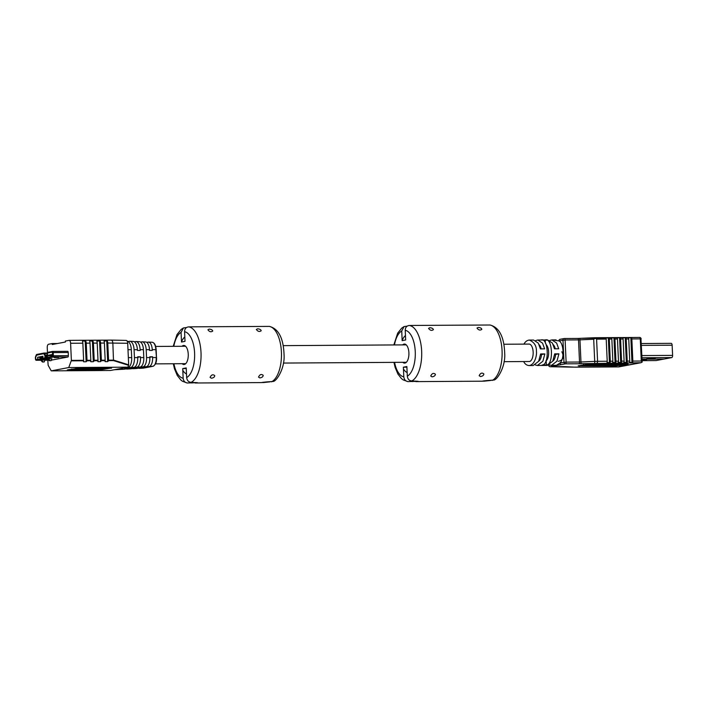 <?xml version="1.0" encoding="UTF-8"?>
<svg xmlns="http://www.w3.org/2000/svg" width="708" height="708" viewBox="0 0 708 708"><rect width="100%" height="100%" fill="white"/><g stroke="black" fill="none" stroke-linecap="round" stroke-linejoin="round"><path stroke-width="1.06" d="M553.275 344.69A8.735 4.036 89.6 0 1 555.267 348.796A8.708 4.027 -90.4 0 0 553.293 344.734M552.824 361.027A8.708 4.027 -90.4 0 0 555.612 354.46L554.656 354.469M561.833 351.752C564.365 357.062 563.179 360.248 558.276 361.319M642.085 359.673L646.625 359.673L642.112 360.345M641.351 343.539L671.113 343.353A2.035 0.938 89.6 0 1 671.193 343.345A2.035 0.938 89.6 0 1 672.14 345.203L672.6 355.381A2.035 0.938 89.6 0 1 671.759 357.584L663.971 359.062L642.059 359.204L663.9 359.08L656.112 360.558A2.035 0.938 89.6 0 1 656.033 360.567A2.035 0.938 89.6 0 1 655.953 360.558M646.891 358.708L655.387 358.018L646.882 358.611M614.535 364.071L611.535 364.275L611.57 365.062L617.288 364.735M616.721 365.045L610.199 365.089M603.88 365.133L602.729 365.142M595.888 365.186L594.331 365.195M583.498 365.257L581.011 365.275M624.819 363.921L623.394 364.186M597.95 364.089L596.216 364.328M603.659 364.974L596.216 365.124L603.074 365.08L603.977 364.868L603.88 364.045M590.03 364.133L586.259 364.531M595.03 364.107L591.215 364.496M605.774 364.036L604.915 364.151L604.951 364.939L609.694 365.036L604.951 365.107L604.915 364.31L603.959 364.354M605.809 364.921L610.535 365.036L611.473 364.815L611.402 364M605.791 364.408L604.915 364.31M578.162 365.815L589.737 364.133L628.058 364.036L616.128 365.85L578.162 365.815M554.435 340.238L558.922 340.893C563.842 342.743 564.595 359.354 559.922 363.036A1.584 1.407 79.3 0 0 561.409 364.602L554.337 365.947A1.584 1.407 -100.7 0 1 553.222 365.372M544.027 365.416L542.514 364.992M564.435 338.53L577.719 338.442A1.584 0.735 89.6 0 1 577.781 338.442L594.764 337.725L595.154 338.459L593.702 339.238L579.958 339.849L580.967 361.992L579.525 362.027A1.584 0.735 89.6 0 1 578.87 363.753L565.462 363.832A1.584 0.735 89.6 0 0 566.117 362.115L579.525 362.027L578.516 339.884L565.117 339.973L566.117 362.115L559.922 363.036L556.461 365.284L551.47 365.39L556.957 361.169L558.931 353.832L554.709 353.858L552.736 361.195L547.249 365.416L537.39 365.478L542.877 361.257L544.85 353.92L540.629 353.947L538.655 361.284L533.159 365.505L528.938 365.532C526.646 365.328 524.894 364 523.663 361.549M577.843 338.442L579.879 338.389L579.958 339.849L578.516 339.884A1.584 0.735 89.6 0 0 577.781 338.442L564.373 338.521A1.584 0.735 89.6 0 0 564.311 338.53A1.584 1.407 79.3 0 0 564.09 338.548L560.037 339.318A1.584 1.407 79.3 0 1 560.258 339.3L560.028 339.318A1.584 1.407 79.3 0 0 558.922 340.893L565.117 339.973A1.584 0.735 89.6 0 0 564.373 338.521A1.584 1.584 0 0 0 564.09 338.548A1.584 1.407 79.3 0 0 562.975 340.123L563.984 362.266A1.584 1.407 79.3 0 0 565.462 363.832L561.409 364.602M523.938 344.123C525.318 341.592 527.115 340.238 529.336 340.07C534.239 342.132 536.602 345.911 536.434 351.416C537.009 355.204 534.735 365.319 528.938 365.532M545.222 339.99L541 340.017C548.417 337.079 549.691 365.098 542.133 365.001L546.364 364.974C553.913 365.071 552.638 337.052 545.222 339.99L545.364 343.123M549.364 364.859L551.47 365.39M535.283 364.947L537.39 365.478M535.664 340.575L537.779 340.017L542.532 343.106L544.62 348.858L540.399 348.885L538.301 343.132L533.558 340.044L529.336 340.07M549.744 340.486L551.859 339.929L556.612 343.017L558.7 348.77L554.479 348.796L552.382 343.044L547.638 339.955L546.222 340.203M596.587 339.159L597.587 361.301L607.216 361.239A1.584 0.735 89.6 0 1 606.977 362.558L610.084 362.54A1.584 0.735 -90.4 0 0 610.314 361.222L612.845 361.204A1.584 0.735 89.6 0 1 612.615 362.523L615.712 362.505A1.584 0.735 -90.4 0 0 615.951 361.186L618.482 361.169A1.584 0.735 89.6 0 1 618.243 362.487L621.35 362.469A1.584 0.735 -90.4 0 0 621.58 361.151L624.111 361.133A1.584 0.735 89.6 0 1 623.881 362.452L626.978 362.434A1.584 0.735 -90.4 0 0 627.217 361.115L626.208 338.973A1.584 0.735 -90.4 0 0 625.854 337.76L622.757 337.778A1.584 0.735 89.6 0 1 623.111 338.99L620.571 339.008A1.584 0.735 -90.4 0 0 620.226 337.796L617.128 337.813A1.584 0.735 89.6 0 1 617.473 339.026L614.942 339.044A1.584 0.735 -90.4 0 0 614.588 337.831L611.491 337.849A1.584 0.735 89.6 0 1 611.845 339.061L609.305 339.079A1.584 0.735 -90.4 0 0 608.96 337.866L605.862 337.884A1.584 0.735 89.6 0 1 606.207 339.097L596.587 339.159L594.764 337.725L595.154 338.459M627.217 361.115L629.748 361.098L628.739 338.955L626.208 338.973M621.58 361.151L620.571 339.008M624.111 361.133L623.111 338.99M615.951 361.186L614.942 339.044M618.482 361.169L617.473 339.026M610.314 361.222L609.305 339.079M612.845 361.204L611.845 339.061M607.216 361.239L606.207 339.097M629.748 361.098A1.584 0.735 89.6 0 1 629.518 362.416L632.616 362.399A1.584 0.735 -90.4 0 0 632.846 361.08L631.837 338.937A1.584 0.735 -90.4 0 0 631.492 337.725L628.394 337.743A1.584 0.735 89.6 0 1 628.739 338.955M528.796 344.088A8.735 4.036 89.6 0 1 529.08 344.07A8.735 4.036 89.6 0 1 533.168 352.779A8.735 4.036 89.6 0 1 529.195 361.531A8.735 4.036 89.6 0 1 528.903 361.514M545.912 360.806L546.169 360.806A8.735 4.036 -90.4 0 0 548.656 352.876A8.735 4.036 -90.4 0 0 546.231 344.734M552.806 361.062A8.735 4.036 -90.4 0 0 555.621 354.46L558.931 353.832M538.726 361.151A8.735 4.036 -90.4 0 0 541.54 354.549L540.576 354.558M539.195 344.778A8.735 4.036 89.6 0 1 541.178 348.885M606.083 338.344L605.862 337.884M606.977 362.558L607.163 362.027M611.721 338.309L611.491 337.849M612.615 362.523L612.792 361.992M617.349 338.274L617.128 337.813M618.243 362.487L618.429 361.956M622.987 338.238L622.757 337.778M623.881 362.452L624.058 361.921M628.615 338.203L628.394 337.743M629.518 362.416L629.695 361.885M544.85 353.92L541.54 354.549M546.169 360.806L546.364 364.974M632.846 361.08L641.289 361.027L642.121 362.177L640.634 362.744L578.87 363.753M618.845 366.903L640.979 362.7L619.199 366.532M641.97 361.16L642.121 362.177L641.97 361.16M623.403 364.505L614.571 364.744L619.96 364.717L616.73 365.328L619.128 365.31L623.403 364.505L623.376 363.93M615.615 364.549L615.588 363.974M614.571 364.744L614.535 363.983M617.296 364.841L612.579 364.877L612.544 364.08M612.579 364.877L611.57 365.062M596.198 364.841L595.888 365.231L595.853 364.443M597.101 365.116L602.774 364.983L596.844 365.195M596.233 364.832L583.746 365.24L593.596 365.337L596.233 364.832L596.198 364.098M595.375 364.841L595.34 364.107M591.233 364.859L591.198 364.124M590.375 364.868L590.339 364.133M586.374 364.894L586.348 364.31M585.516 364.903L585.489 364.425M583.719 364.762L583.498 365.319L583.463 364.523M588.472 365.284L588.437 364.505M603.844 364.399L603.88 365.195L604.101 364.319M611.128 364.93L604.951 364.939M41.268 357.062L39.09 357.142M42.931 356.699L42.117 356.779M42.215 356.885L41.17 356.956M44.79 357.974L43.002 358.31L42.914 356.257L37.657 357.248L37.754 359.31L35.94 359.646L35.577 357.611L36.559 355.071L43.825 353.69L44.993 355.832L44.79 357.974M48.259 357.31L46.816 357.106A1.274 0.584 -90.4 0 0 47.339 355.735L47.516 352.991L52.427 352.062L52.799 354.381L47.33 355.416L47.25 353.673L47.516 352.991L52.427 352.062L52.604 356.487L35.94 359.646L35.577 357.611L36.347 355.292L40.161 354.381L36.533 354.69A1.018 0.469 -90.4 0 0 36.329 354.832A1.018 0.469 -90.4 0 0 36.214 355.053L35.506 356.903A1.018 0.469 -90.4 0 0 35.4 357.646L35.462 359.106A1.018 0.469 -90.4 0 0 35.692 359.885A1.018 0.469 -90.4 0 0 35.975 360.027L52.622 356.867A1.018 0.469 -90.4 0 0 53.038 355.77L52.896 352.602A1.018 0.469 -90.4 0 0 52.383 351.681L47.498 352.611A1.018 0.469 -90.4 0 0 47.294 352.752A1.018 0.469 -90.4 0 0 47.073 353.708L46.976 356.602L45.631 356.947L45.162 355.797A1.018 0.469 -90.4 0 0 44.993 355.106L44.135 353.549A1.018 0.469 -90.4 0 0 43.79 353.31L40.144 354M50.109 355.398L47.33 355.416M39.188 357.239L37.657 357.248M51.029 355.204L50.002 355.283M51.056 354.867L51.941 356.177L51.056 354.867L52.826 354.85M43.002 358.177L41.445 356.885M42.728 358.213L41.117 356.903M42.958 357.31L42.392 356.708M42.976 357.69L42.073 356.726M41.391 357.195L40.807 358.425L39.374 357.071M40.648 358.398L39.046 357.089M52.507 356.363L51.463 356.469L50.277 355.212M51.56 356.54L49.949 355.23M52.852 355.566L52.233 356.115M48.02 359.337L44.277 359.443L48.241 359.576M40.613 360.151L48.595 359.947M48.737 360.098L44.87 360.124M47.374 352.673A1.274 0.584 89.6 0 1 47.454 352.54A1.274 0.584 89.6 0 1 47.71 352.354L52.596 351.425A1.274 0.584 89.6 0 1 52.649 351.425A1.274 0.584 89.6 0 1 53.242 352.584L53.383 355.743A1.274 0.584 89.6 0 1 52.861 357.124L36.214 360.275A1.274 0.584 89.6 0 1 36.17 360.284A1.274 0.584 89.6 0 1 35.86 360.098A1.274 0.584 89.6 0 1 35.781 359.965M43.011 359.77L46.949 359.726M51.799 358.806L47.542 358.832M47.746 359.044L46.347 359.301M58.339 357.567L54.056 357.584L58.702 357.513M36.409 354.752A1.274 0.584 89.6 0 1 36.489 354.62A1.274 0.584 89.6 0 1 36.745 354.434L40.356 353.752M43.861 353.69L40.17 354M40.391 353.743L44.002 353.062A1.274 0.584 89.6 0 1 44.046 353.053A1.274 0.584 89.6 0 1 44.427 353.354L45.294 354.912A1.274 0.584 89.6 0 1 45.507 355.77L45.816 356.699L47.055 356.46M43.825 353.69L44.887 355.398L47.126 354.894M44.887 355.398L45.002 356.177A1.274 0.584 89.6 0 0 45.595 357.336A1.274 0.584 89.6 0 0 45.648 357.328M43.746 361.983L42.542 362.018L44.268 361.894L44.896 359.974M47.401 358.69L49.471 360.699L51.197 360.576L51.826 358.655M49.471 360.699L50.684 360.673M42.542 362.018L40.471 360M43.126 361.903L41.153 360M50.056 360.593L48.091 358.682M71.331 369.116L71.995 369.116M86.951 368.93L83.358 369.319L88.509 369.01M97.315 368.957L99.35 368.939M105.908 368.319L107.766 367.965M89.226 368.08L88.571 368.213M96.403 368.036L95.368 368.231M82.402 368.213L82.155 369.249L82.88 368.116M119.926 369.204A9.195 4.248 -90.4 0 0 120.882 369.39A9.195 4.248 -90.4 0 0 121.139 369.355L118.333 369.514A9.328 4.31 89.6 0 1 118.068 369.541A9.328 4.31 89.6 0 1 117.802 369.541M126.13 368.859A8.885 4.106 -90.4 0 0 127.068 369.045A8.885 4.106 -90.4 0 0 127.325 369.01L136.812 367.213A8.885 4.106 -90.4 0 0 140.494 357.584L140.458 356.788L137.706 356.797L137.741 357.584A9.027 4.168 89.6 0 1 133.998 367.364L124.511 369.169A9.027 4.168 89.6 0 1 124.254 369.204A9.027 4.168 89.6 0 1 123.997 369.195M132.334 368.514A8.585 3.965 -90.4 0 0 133.263 368.7A8.585 3.965 -90.4 0 0 133.502 368.673L136.786 368.045L130.697 368.824A8.726 4.027 89.6 0 1 130.449 368.859A8.726 4.027 89.6 0 1 130.201 368.85M138.538 368.169A8.275 3.823 -90.4 0 0 139.449 368.355A8.275 3.823 -90.4 0 0 139.688 368.328L149.176 366.523A8.275 3.823 -90.4 0 0 152.609 357.558L152.574 356.77L149.822 356.77L149.857 357.567A8.416 3.885 89.6 0 1 146.361 366.682L136.874 368.479A8.416 3.885 89.6 0 1 136.635 368.514A8.416 3.885 89.6 0 1 136.396 368.505M140.582 342.106L141.857 341.858A8.585 3.965 89.6 0 1 142.281 341.831A8.585 3.965 89.6 0 1 146.193 349.663L146.547 357.567A8.585 3.965 89.6 0 1 142.989 366.868L140.184 367.027A8.726 4.027 -90.4 0 0 143.795 357.575L143.441 349.663A8.726 4.027 -90.4 0 0 139.467 341.707L136.086 341.566A8.885 4.106 89.6 0 1 140.14 349.672L140.175 350.469L137.423 350.469L137.387 349.681A9.027 4.168 -90.4 0 0 133.272 341.442L129.891 341.3A9.195 4.248 89.6 0 1 134.078 349.69L134.44 357.593A9.195 4.248 89.6 0 1 130.626 367.558L127.325 367.806M127.343 368.178L124.537 368.337L127.821 367.709A9.328 4.31 -90.4 0 0 131.688 357.602L131.325 349.69A9.328 4.31 -90.4 0 0 127.192 341.185M47.817 360.213L48.126 365.257L51.242 370.868L110.386 370.488L127.9 367.169L68.756 367.541L71.375 360.399L70.605 343.265A3.177 1.469 -90.4 0 0 69.118 340.362A3.177 1.469 -90.4 0 0 68.995 340.38L65.348 341.07L65.393 342.017L52.25 344.513L52.206 343.557L48.56 344.256A3.177 1.469 -90.4 0 0 47.241 347.69L47.463 352.522M128.219 341.566L129.44 341.327A9.195 4.248 89.6 0 1 129.891 341.3M134.405 341.831L135.644 341.592A8.885 4.106 89.6 0 1 136.086 341.566M146.768 342.371L148.069 342.123A8.275 3.823 89.6 0 1 148.476 342.097A8.275 3.823 89.6 0 1 152.247 349.646L152.282 350.442L149.53 350.442L149.494 349.655A8.416 3.885 -90.4 0 0 145.662 341.973L142.281 341.831M71.375 360.399L83.633 360.319L83.606 361.779L86.146 361.77L87.013 360.301L90.81 360.275L90.783 361.735L93.323 361.726L94.191 360.257L97.996 360.23L97.969 361.691L100.501 361.673L101.377 360.204L105.173 360.186L105.147 361.646L107.678 361.629L108.554 360.16L107.775 343.026A3.177 1.469 -90.4 0 0 107.395 341.185L106.731 340.725L104.014 341.203A3.177 1.469 89.6 0 1 104.395 343.053L100.598 343.07A3.177 1.469 -90.4 0 0 100.217 341.229L99.554 340.769L96.837 341.247A3.177 1.469 89.6 0 1 97.217 343.097L93.412 343.115A3.177 1.469 -90.4 0 0 93.04 341.274L89.836 340.831L89.659 341.3A3.177 1.469 89.6 0 1 90.04 343.141L86.234 343.159A3.177 1.469 -90.4 0 0 85.854 341.318L82.659 340.875L82.482 341.344A3.177 1.469 89.6 0 1 82.854 343.185L70.605 343.265M113.625 360.115L128.679 364.824L128.608 365.319L113.492 360.593L112.846 342.999C112.643 341.106 112.006 340.141 110.917 340.114L69.118 340.362M101.377 360.204L100.598 343.07M105.173 360.186L104.395 343.053M94.191 360.257L93.412 343.115M97.996 360.23L97.217 343.097M87.013 360.301L86.234 343.159M90.81 360.275L90.04 343.141M128.679 364.824L127.697 343.274L107.775 343.026M128.608 365.319L127.9 367.169M127.697 343.274C127.52 341.389 126.971 340.424 126.059 340.398L111.067 340.097M83.633 360.319L82.854 343.185M111.528 368.204L79.19 368.142L67.26 369.948L99.952 369.886L111.519 367.992M51.242 370.868L68.756 367.541M57.428 343.53L52.206 343.557M51.551 360.115L67.835 357.027A1.274 0.584 -90.4 0 0 68.366 355.646L68.225 352.487A1.274 0.584 -90.4 0 0 67.632 351.327A1.274 0.584 -90.4 0 0 67.579 351.336M83.385 361.266L83.562 360.797M82.712 342.097L82.482 341.344M90.562 361.222L90.739 360.753M89.889 342.053L89.659 341.3M97.739 361.177L97.925 360.708M97.076 342.008L96.837 341.247M104.926 361.133L105.103 360.664M104.253 341.964L104.014 341.203M152.574 356.77L149.839 357.283M140.458 356.788L137.733 357.31M72.012 369.523L79.517 369.31L74.933 369.337L77.685 368.815L75.641 368.833L72.012 369.523L71.986 368.992M75.641 368.833L75.623 368.337M77.685 368.815L77.65 368.187M77.207 369.231L82.066 369.045L77.19 368.912M78.057 369.063L78.022 368.169M82.066 369.045L82.022 368.125M88.757 368.169L88.792 369.116L95.12 368.992L88.518 369.204L88.482 368.257M95.12 368.992L95.359 367.948M93.925 369.08L89.544 369.107L93.916 368.886M89.544 369.107L90.358 368.974M94.368 368.895L93.553 368.886M95.102 369.24L105.722 368.895L95.093 368.992M97.35 368.815L97.315 368.027M99.908 368.85L100.713 368.85M104.076 368.824L104.943 368.833M105.722 368.895L105.881 367.877M101.704 368.841L101.66 368.001M101.704 368.859L101.66 367.894M98.031 368.806L97.996 368.027M84.048 369.001L83.199 369.151M88.385 369.001L88.562 367.983M394.462 344.938A23.337 10.779 89.6 0 1 401.728 330.981L404.1 326.547L407.153 326.149M415.578 325.423L490.051 325.007C499.193 327.37 504.078 336.734 504.689 353.106C505.769 366.762 497.113 380.116 493.786 380.063L487.865 380.479C482.352 381.01 481.183 381.231 484.36 381.143L490.733 380.462M482.316 381.187L484.343 380.815M415.507 325.414L409.233 325.494C406.666 325.804 405.33 327.415 405.224 330.317A23.337 10.779 89.6 0 1 415.251 351.549A23.337 10.779 89.6 0 1 407.312 376.187C407.684 379.09 409.162 380.683 411.755 380.957L418.109 381.293L407.835 381.603L403.091 379.86L401.409 378.541L397.905 374.045L395.099 367.31L393.958 362.363M480.484 376.532L479.166 375.691C480.475 373.001 482.042 372.426 483.856 373.966C483.706 375.373 482.582 376.231 480.484 376.532M478.254 327.423C480.369 327.609 481.564 328.255 481.829 329.353C480.139 330.601 478.528 330.167 477.006 328.061L478.254 327.423M432.039 376.833L430.729 375.992C432.039 373.302 433.597 372.727 435.411 374.267C435.261 375.674 434.137 376.532 432.039 376.833M429.809 327.724C431.933 327.91 433.128 328.556 433.393 329.663C431.703 330.901 430.092 330.477 428.561 328.37L429.809 327.724M402.684 344.885A9.523 4.398 89.6 0 1 404.454 344.061A9.523 4.398 89.6 0 1 408.914 353.558A9.523 4.398 89.6 0 1 404.578 363.107A9.523 4.398 89.6 0 1 402.79 362.31M407.312 376.187L406.87 366.54L403.365 367.204L403.808 376.851A23.337 10.779 89.6 0 1 394.568 362.354M401.728 330.981L402.162 340.636L405.666 339.964L405.224 330.317M408.25 381.63C405.657 381.346 404.18 379.754 403.808 376.851M406.905 367.178L403.365 367.204M173.814 346.327A23.337 10.779 89.6 0 1 181.071 332.371L183.452 327.937L186.496 327.538M194.921 326.813L269.403 326.397C278.545 328.76 283.421 338.123 284.041 354.496C285.12 368.151 276.465 381.506 273.138 381.453L267.208 381.869C261.695 382.4 260.526 382.621 263.703 382.532L270.084 381.851M261.659 382.577L263.695 382.205M194.85 326.804L188.585 326.884C186.018 327.193 184.682 328.804 184.576 331.707A23.337 10.779 89.6 0 1 194.594 352.938A23.337 10.779 89.6 0 1 186.664 377.576C187.036 380.479 188.514 382.072 191.098 382.347L197.461 382.683L187.178 382.993L182.434 381.249L180.752 379.93L177.257 375.435L174.451 368.7L173.31 363.753M259.827 377.922L258.517 377.081C259.827 374.39 261.385 373.815 263.199 375.355C263.049 376.762 261.925 377.621 259.827 377.922M257.597 328.813C259.721 328.999 260.916 329.645 261.181 330.742C259.491 331.99 257.88 331.556 256.349 329.45L257.597 328.813M211.391 378.222L210.072 377.382C211.382 374.691 212.949 374.116 214.763 375.656C214.613 377.063 213.489 377.922 211.391 378.222M209.161 329.114C211.285 329.3 212.471 329.946 212.736 331.052C211.055 332.291 209.444 331.866 207.913 329.76L209.161 329.114M182.027 346.274A9.523 4.398 89.6 0 1 183.806 345.451A9.523 4.398 89.6 0 1 188.266 354.947A9.523 4.398 89.6 0 1 183.93 364.496A9.523 4.398 89.6 0 1 182.142 363.7M186.664 377.576L186.222 367.93L182.717 368.594L183.16 378.24A23.337 10.779 89.6 0 1 173.92 363.744M181.071 332.371L181.513 342.026L185.018 341.353L184.576 331.707M187.602 383.019C185.009 382.736 183.522 381.143 183.16 378.24M186.248 368.567L182.717 368.594M656.033 360.567L642.129 360.655L656.112 360.558M641.439 345.389L672.14 345.203M641.997 357.77L671.759 357.584M641.899 355.575L672.6 355.381M642.634 360.345L642.607 359.673M643.492 360.284L643.466 359.664M652.245 358.62L652.218 358.009M651.395 358.682L651.36 358.009M554.337 365.947L550.284 366.717L563.683 366.629A1.584 0.735 89.6 0 1 563.621 366.638A1.584 0.735 89.6 0 1 563.559 366.629M565.055 366.647A1.584 1.292 -86.6 0 0 565.365 366.664L563.683 366.629M565.365 366.664L575.038 367.178L618.739 366.903M548.797 365.116L549.629 364.983M641.289 361.027L640.289 338.884L631.837 338.937M594.835 337.725L639.483 337.442A1.584 0.735 89.6 0 1 639.545 337.433A1.584 0.735 89.6 0 1 640.289 338.884L641.147 338.946A1.584 1.584 0 0 0 639.545 337.433L579.879 338.38M581.029 363.691L580.967 361.992L594.702 361.381L593.702 339.238M609.446 362.832L608.305 337.672M610.084 362.54L608.96 337.866M615.084 362.797L613.942 337.636M615.712 362.505L614.588 337.831M620.712 362.761L619.571 337.601M621.35 362.469L620.226 337.796M626.35 362.726L625.208 337.566M626.978 362.434L625.854 337.76M631.979 362.691L630.837 337.53M632.616 362.399L631.492 337.725M620.385 365.071L620.403 365.549M616.093 365.054L616.128 365.85M579.498 365.567L579.516 366.08M596.933 363.018A1.584 0.735 89.6 0 0 597.587 361.301A6.354 0.478 177.4 0 0 594.702 361.381L594.764 363.08M640.961 339.017L642.183 361.823M573.02 367.125A1.584 1.292 -86.6 0 0 573.188 367.142L550.222 366.726A1.584 0.735 89.6 0 0 550.284 366.717A1.584 1.407 -100.7 0 1 548.797 365.142L548.62 365.204A1.584 1.584 0 0 0 550.222 366.726A1.584 0.735 89.6 0 1 550.116 366.709M618.792 366.903L573.188 367.142A1.584 1.292 -86.6 0 0 573.347 367.142M596.791 365.018L596.755 364.231M600.685 364.797L600.65 364.071M601.915 364.788L601.88 364.062M593.72 365.151L593.685 364.363M591.445 365.284L591.41 364.496M588.808 365.169L588.773 364.372M610.057 364.735L610.022 364.009M608.119 364.753L608.084 364.018M44.02 353.841L47.091 353.336M67.835 357.027L52.622 356.867M48.825 360.195L44.843 360.222L48.834 360.204M36.17 360.284L40.71 360.257L35.975 360.027M44.046 353.053L47.153 353.035L44.1 353.062M47.17 355.761L45.162 355.797M47.153 356.106L45.179 356.142M49.427 357.089L46.816 357.106M50.41 355.717L47.339 355.735M67.676 351.327L52.702 351.425M68.366 355.646L53.038 355.77M68.225 352.487L52.896 352.602M46.861 359.823L43.153 359.912L46.976 359.637M47.914 359.23L46.356 359.301M48.188 359.522L44.746 359.602L48.135 359.584M42.675 359.752L47.321 359.673M43.613 362.009L44.197 361.903M50.551 360.691L51.135 360.584M49.171 360.567L49.755 360.452M42.232 361.876L42.816 361.77M124.511 369.169L121.139 369.355M136.874 368.479L133.502 368.673M140.184 367.027L136.812 367.213M143.795 357.575L140.494 357.584M146.361 366.682L142.989 366.868M130.697 368.824L127.325 369.01M142.901 368.151A8.098 3.744 -90.4 0 0 143.131 368.151A8.098 3.744 -90.4 0 0 143.361 368.125L139.688 368.328M152.609 357.558L156.211 357.549A8.098 3.744 -90.4 0 1 152.848 366.319A0.637 0.558 79.3 0 0 152.919 366.31L143.432 368.116A0.637 0.558 79.3 0 1 143.361 368.125L152.848 366.319L149.176 366.523M143.441 349.663L140.14 349.672M137.387 349.681L134.078 349.69M137.741 357.584L134.44 357.593M131.688 357.602L128.352 357.611M131.325 349.69L127.989 349.699M133.998 367.364L130.626 367.558M127.821 367.709L123.882 367.93M118.333 369.514L114.395 369.726M149.494 349.655L146.193 349.663M153.025 366.284A0.637 0.558 79.3 0 1 152.919 366.31C155.574 364.956 156.778 362.045 156.53 357.575L155.849 349.646L152.247 349.646M149.857 357.567L146.547 357.567M156.45 357.558L155.849 349.646A8.098 3.744 -90.4 0 0 152.158 342.256L148.476 342.097M108.554 360.16L113.625 360.133M69.242 340.371L110.917 340.114M86.146 361.77L85.19 340.858M86.765 361.248L85.854 341.318M93.323 361.726L92.376 340.814M93.943 361.204L93.04 341.274M100.501 361.673L99.554 340.769M101.12 361.16L100.217 341.229M107.678 361.629L106.731 340.725M108.306 361.115L107.395 341.185M99.916 369.213L99.952 369.886M68.95 369.567L68.968 370.08M83.571 360.779L71.313 360.859M113.492 360.593L108.492 360.629M105.111 360.646L101.306 360.673M97.925 360.691L94.129 360.717M90.748 360.735L86.951 360.761M139.449 368.355L143.432 368.116A0.637 0.558 79.3 0 0 143.494 368.098M152.158 342.256C154.433 342.628 155.769 345.097 156.167 349.672L156.459 357.602M93.642 368.833L93.606 368.054M92.598 368.833L92.562 368.063M89.288 369.027L89.243 368.08M104.607 368.762L104.572 367.983M103.722 368.771L103.687 367.992M100.713 368.788L100.678 368.01M99.536 368.797L99.501 368.018M87.252 368.868L87.217 368.089M86.031 368.877L85.995 368.098M82.951 369.063L82.907 368.116M489.635 324.981A28.099 12.983 89.6 0 1 502.06 350.602A28.099 12.983 89.6 0 1 492.157 380.453M409.233 325.494A28.099 12.983 89.6 0 1 421.658 351.106A28.099 12.983 89.6 0 1 411.755 380.957M412.516 380.957L412.543 381.603M405.463 335.521A19.373 8.947 -90.4 0 0 402.153 340.459M403.445 368.939A19.373 8.947 -90.4 0 0 407.144 372.55M268.987 326.37A28.099 12.983 89.6 0 1 281.412 351.991A28.099 12.983 89.6 0 1 271.509 381.842M188.585 326.884A28.099 12.983 89.6 0 1 201.01 352.495A28.099 12.983 89.6 0 1 191.098 382.347M191.868 382.347L191.895 382.993M184.815 336.911A19.373 8.947 -90.4 0 0 181.505 341.849M182.797 370.319A19.373 8.947 -90.4 0 0 186.496 373.939M155.468 363.868L185.7 363.673M283.386 363.062L406.357 362.284M504.034 361.673L529.478 361.505M155.68 346.442L185.593 346.256M283.28 345.637L406.242 344.867M503.928 344.247L529.363 344.088M641.351 343.53L671.193 343.345M556.09 339.902L551.859 339.929M537.779 340.017L547.638 339.955M52.649 351.425L67.632 351.327M48.233 357.319L45.595 357.336M48.117 359.584L48.923 359.363M50.613 360.691L51.197 360.576M43.684 362L44.268 361.894M124.254 369.204L120.882 369.39M136.635 368.514L133.263 368.7M130.449 368.859L127.068 369.045M118.068 369.541L114.262 369.753M415.861 381.612L482.378 381.196M393.852 344.938L397.666 333.185L401.746 328.087L404.1 326.547M195.204 383.001L261.73 382.586M173.195 346.327L177.009 334.574L181.098 329.477L183.452 327.937"/></g></svg>
